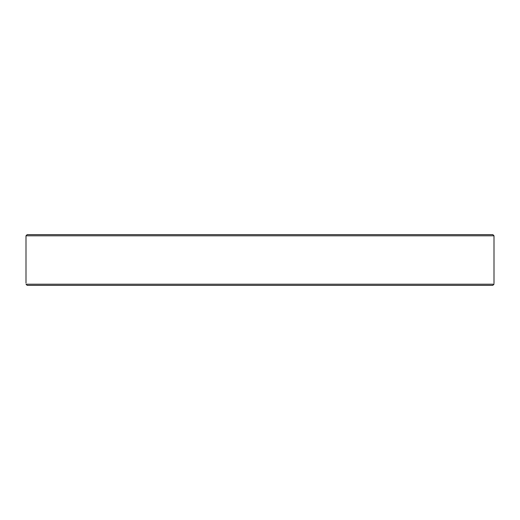 <?xml version="1.0" encoding="UTF-8"?>
<svg xmlns="http://www.w3.org/2000/svg" width="520" height="520" viewBox="0 0 520 520"><rect width="100%" height="100%" fill="white"/><g stroke="black" fill="none" stroke-linecap="round" stroke-linejoin="round"><path stroke-width="0.78" d="M492.791 285.356L493.968 284.206C494.013 282.672 494.013 282.672 493.968 284.206L26.032 284.206L27.209 285.356L492.791 285.356M493.981 283.829L493.968 284.193M56.92 285.356L64.415 285.356M79.794 285.356L102.784 285.356M120.302 285.356L155.597 285.356M174.961 285.356L282.958 285.356M302.322 285.356L345.04 285.356M364.403 285.356L397.846 285.356M401.837 285.356L442.91 285.356M455.585 285.356L456.391 285.356M27.209 285.356L44.245 285.356L27.086 285.35M26.032 284.206C25.987 282.672 25.987 282.672 26.032 284.206C25.987 282.672 25.987 282.672 26.032 284.206M417.216 234.644L401.837 234.644M442.91 234.644L436.215 234.644M63.609 234.644L44.245 234.644M83.785 234.644L64.415 234.644M494 235.794L492.85 234.644L27.151 234.644L26 235.794L494 235.794L494 283.056M26 235.794L26 283.056"/></g></svg>
